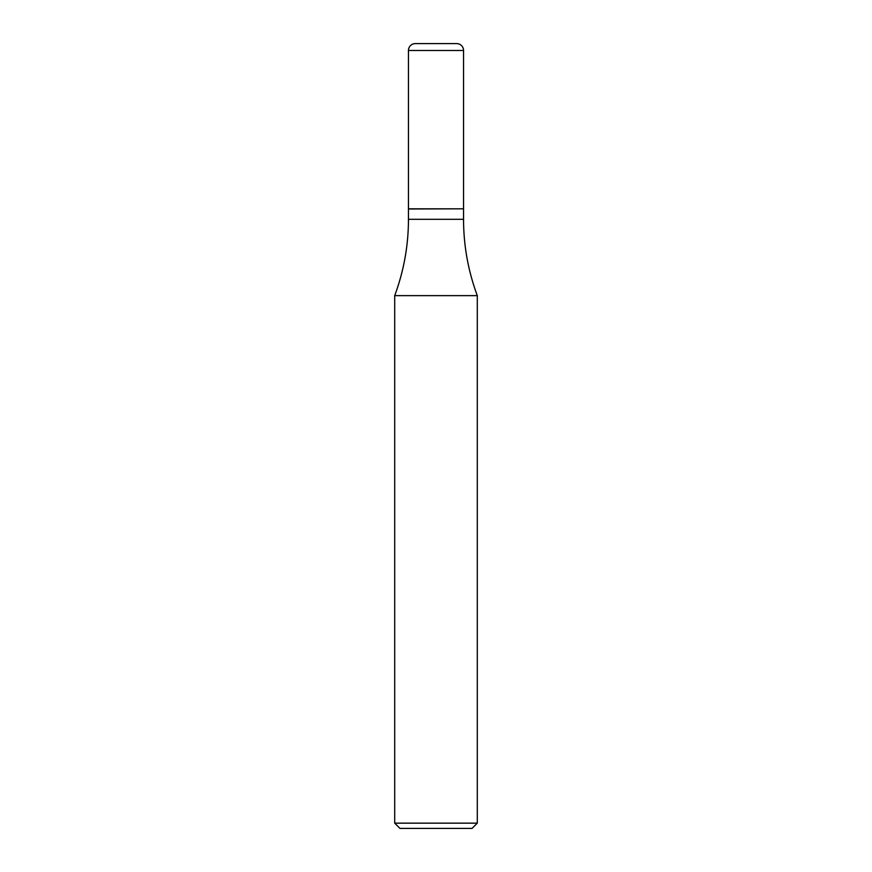 <?xml version="1.0" encoding="UTF-8"?>
<svg xmlns="http://www.w3.org/2000/svg" width="872" height="872" viewBox="0 0 872 872"><rect width="100%" height="100%" fill="white"/><g stroke="black" fill="none" stroke-linecap="round" stroke-linejoin="round"><path stroke-width="1.31" d="M463.544 50.489A6.889 6.889 0 0 0 456.656 43.6L415.345 43.6A6.889 6.889 0 0 0 408.456 50.489L408.456 208.811L463.544 208.811L463.544 50.489L408.456 50.489M477.3 295.63L394.7 295.63L394.7 823.157L477.3 823.157L477.3 295.63C468.166 271.007 463.577 245.566 463.544 219.297L408.456 219.297C408.423 245.566 403.834 271.007 394.7 295.63M477.3 823.157L472.057 828.4L399.943 828.4L394.7 823.157M463.37 208.811L408.456 208.986L408.456 219.297M463.544 208.986L463.544 219.297"/></g></svg>
